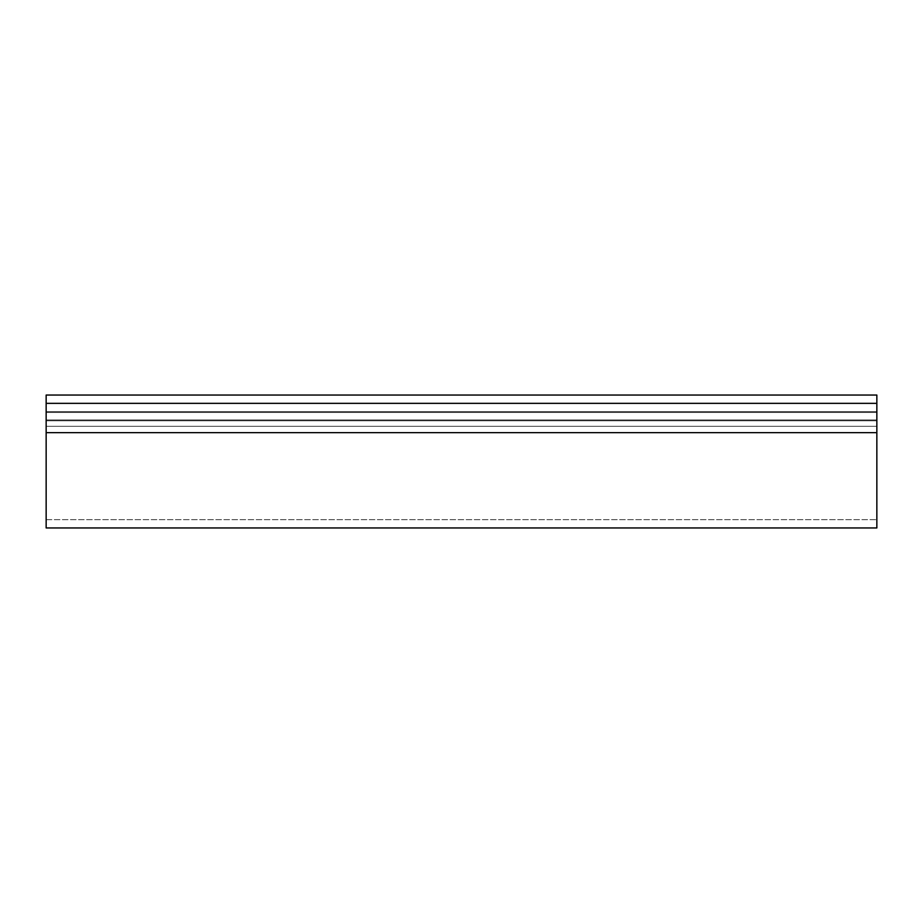 <?xml version="1.0" encoding="UTF-8"?>
<svg xmlns="http://www.w3.org/2000/svg" width="923" height="923" viewBox="0 0 923 923"><rect width="100%" height="100%" fill="white"/><g stroke="black" fill="none" stroke-linecap="round" stroke-linejoin="round"><path stroke-width="0.69" stroke-dasharray="4.62 3.46" d="M876.85 419.965L876.85 426.299L46.15 426.299L46.15 419.965L876.85 419.965L46.15 419.965L46.15 403.351L876.85 403.351L876.85 527.956L876.85 432.645L46.15 432.645L876.85 432.645L876.85 419.965L46.15 419.965L876.85 419.965L876.85 403.351L46.15 403.351L876.85 403.351L876.85 412.489L46.15 412.489L46.15 403.351L876.85 403.351L46.15 403.351L46.15 420.796L46.15 412.489L876.85 412.489L46.15 412.489L876.85 412.489L876.85 420.796L46.15 420.796L876.85 420.796L46.15 420.796L876.85 420.796L876.85 411.658L46.15 411.658L876.85 411.658L46.15 411.658L876.85 411.658L876.85 426.299L46.15 426.299L46.15 519.649L46.15 426.299L876.85 426.299L876.85 519.649L876.85 411.658L46.15 411.658L46.15 426.299L876.85 426.299L876.85 519.649L876.85 411.658L46.15 411.658L876.85 411.658L876.85 403.351L876.85 420.796L876.85 403.351L46.15 403.351L876.85 403.351L46.15 403.351L46.15 420.796L46.15 411.658L876.85 411.658L46.15 411.658L46.15 419.965L46.15 395.044L876.85 395.044L876.85 403.351L876.85 395.044L46.15 395.044L46.15 403.351L876.85 403.351L46.15 403.351L46.15 519.649L46.15 411.658L46.15 419.965L876.85 419.965L46.15 419.965L46.15 426.299L46.15 411.658L876.85 411.658L876.85 426.299L46.15 426.299L876.85 426.299L46.15 426.299L46.15 519.649L46.15 426.299L876.85 426.299L876.85 519.649L876.85 411.658L46.15 411.658L876.85 411.658L876.85 420.796L46.15 420.796L46.15 411.658L876.85 411.658L46.15 411.658L46.15 420.796L876.85 420.796L46.15 420.796L876.85 420.796L876.85 411.658L46.15 411.658L876.85 411.658L876.85 519.649L876.85 419.965M46.15 527.956L46.15 411.658L46.15 527.956M46.15 519.649L876.85 519.649L46.15 519.649"/><path stroke-width="1.38" d="M876.85 403.351L46.15 403.351L46.15 432.645L876.85 432.645L876.85 403.351L46.15 403.351L46.15 527.956L46.15 432.645L876.85 432.645L876.85 527.956L876.85 395.044L46.15 395.044L46.15 403.351L46.15 395.044L876.85 395.044L876.85 403.351M876.85 527.956L46.15 527.956"/></g></svg>
